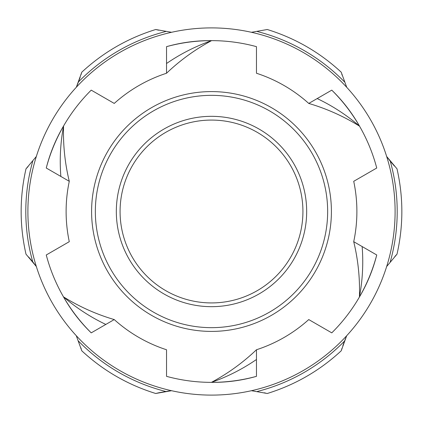 <?xml version="1.0" encoding="UTF-8"?>
<svg xmlns="http://www.w3.org/2000/svg" width="423" height="423" viewBox="0 0 423 423"><rect width="100%" height="100%" fill="white"/><g stroke="black" fill="none" stroke-linecap="round" stroke-linejoin="round"><path stroke-width="0.63" d="M211.5 27.897A183.603 183.603 0 0 0 52.494 303.302A183.603 183.603 0 0 0 370.506 303.302A183.603 183.603 0 0 0 211.5 27.897M76.272 335.698L81.787 350.81C103.196 370.633 127.841 384.856 155.712 393.49L171.558 390.709M81.237 348.97L80.878 347.806M36.33 156.489L25.999 168.819C19.537 197.271 19.537 225.729 25.999 254.181L36.33 266.511L33.147 262.339M32.968 262.112L28.574 256.946M25.999 168.819L28.103 166.572M171.558 32.291L155.712 29.51C127.841 38.144 103.196 52.367 81.787 72.19L76.463 86.879M77.25 85.039L80.137 77.435M81.084 74.527L81.422 73.428M155.712 29.51L158.715 30.213M346.728 87.302L341.213 72.19C319.804 52.367 295.159 38.144 267.288 29.51L251.442 32.291M341.763 74.03L342.122 75.194M386.67 266.511L397.001 254.181C403.463 225.729 403.463 197.271 397.001 168.819L386.67 156.489L389.853 160.661M390.032 160.888L394.426 166.054M397.001 254.181L394.897 256.428M251.442 390.709L267.288 393.49C295.159 384.856 319.804 370.633 341.213 350.81L346.537 336.121M345.75 337.961L342.863 345.565M341.916 348.473L341.578 349.572M265.544 393.073L264.301 392.793M169.2 390.979L158.911 392.745M158.757 392.782L155.712 393.49M66.115 211.5A145.385 145.385 0 0 0 69.282 241.686L46.26 254.979A170.866 170.866 0 0 0 63.482 296.856C79.376 306.712 96.296 314.284 114.247 319.571A145.385 145.385 0 0 0 166.535 349.758L166.535 376.343A170.866 170.866 0 0 0 211.41 382.366C227.891 373.53 242.913 362.659 256.465 349.758A145.385 145.385 0 0 0 308.753 319.571L331.775 332.864A170.866 170.866 0 0 0 359.428 297.009C360.015 278.318 358.112 259.875 353.718 241.686A145.385 145.385 0 0 0 353.718 181.314L376.74 168.021A170.866 170.866 0 0 0 359.518 126.144C343.624 116.288 326.704 108.716 308.753 103.429A145.385 145.385 0 0 0 256.465 73.242L256.465 46.657A170.866 170.866 0 0 0 211.59 40.634C195.109 49.47 180.087 60.341 166.535 73.242A145.385 145.385 0 0 0 114.247 103.429L91.225 90.136A170.866 170.866 0 0 0 63.572 125.991C62.985 144.682 64.888 163.125 69.282 181.314A145.385 145.385 0 0 0 66.115 211.5M256.465 376.343C241.771 380.346 226.754 382.355 211.41 382.366A170.866 170.866 0 0 0 256.465 376.343A183.756 170.866 -97.6 0 1 211.41 382.366A189.938 189.932 -107.3 0 0 256.465 359.492L256.465 376.343M256.465 349.758L256.465 359.492M63.577 297.02A170.866 170.866 0 0 0 91.225 332.864C80.412 322.141 71.164 310.138 63.482 296.856A189.938 189.932 -47.3 0 0 105.819 324.436L91.225 332.864A183.756 170.866 -37.6 0 1 63.482 296.856M114.247 319.571L105.819 324.436M46.26 168.021C50.141 153.295 55.91 139.283 63.572 125.991A170.866 170.866 0 0 0 46.26 168.021A183.756 170.866 22.4 0 1 63.572 125.991A189.938 189.932 12.7 0 0 60.854 176.444L46.26 168.021M69.282 181.314L60.854 176.444M166.535 46.657C181.229 42.654 196.246 40.645 211.59 40.634A170.866 170.866 0 0 0 166.535 46.657A183.756 170.866 82.4 0 1 211.59 40.634A189.938 189.932 72.7 0 0 166.535 63.508L166.535 46.657M166.535 73.242L166.535 63.508M331.775 90.136C342.588 100.859 351.836 112.862 359.518 126.144A170.866 170.866 0 0 0 331.775 90.136A183.756 170.866 142.4 0 1 359.518 126.144A189.938 189.932 132.7 0 0 317.181 98.564L331.775 90.136M308.753 103.429L317.181 98.564M376.74 254.979C372.859 269.705 367.09 283.717 359.428 297.009A170.866 170.866 0 0 0 376.74 254.979A183.756 170.866 -157.6 0 1 359.428 297.009A189.938 189.932 -167.3 0 0 362.146 246.556L376.74 254.979M353.718 241.686L362.146 246.556M211.5 331.405A119.905 119.905 0 0 0 331.405 211.5A119.905 119.905 0 0 0 211.5 91.595A119.905 119.905 0 0 0 91.595 211.5A119.905 119.905 0 0 0 211.5 331.405M211.5 327.661A116.161 116.161 0 0 1 110.905 153.422A116.161 116.161 0 0 1 312.095 153.422A116.161 116.161 0 0 1 211.5 327.661M211.5 306.675A95.175 95.175 0 0 0 293.922 163.913A95.175 95.175 0 0 0 129.078 163.913A95.175 95.175 0 0 0 211.5 306.675M211.5 120.074A91.426 91.426 0 0 1 302.926 211.5A91.426 91.426 0 0 1 211.5 302.926A91.426 91.426 0 0 1 120.074 211.5A91.426 91.426 0 0 1 211.5 120.074M257.279 391.471A185.702 185.702 0 0 0 344.47 341.134M390.249 261.837A185.702 185.702 0 0 0 390.249 161.163M344.47 81.866A185.702 185.702 0 0 0 257.279 31.529M165.721 31.529A185.702 185.702 0 0 0 78.53 81.866M32.751 161.163A185.702 185.702 0 0 0 32.751 261.837M78.53 341.134A185.702 185.702 0 0 0 165.721 391.471"/></g></svg>
